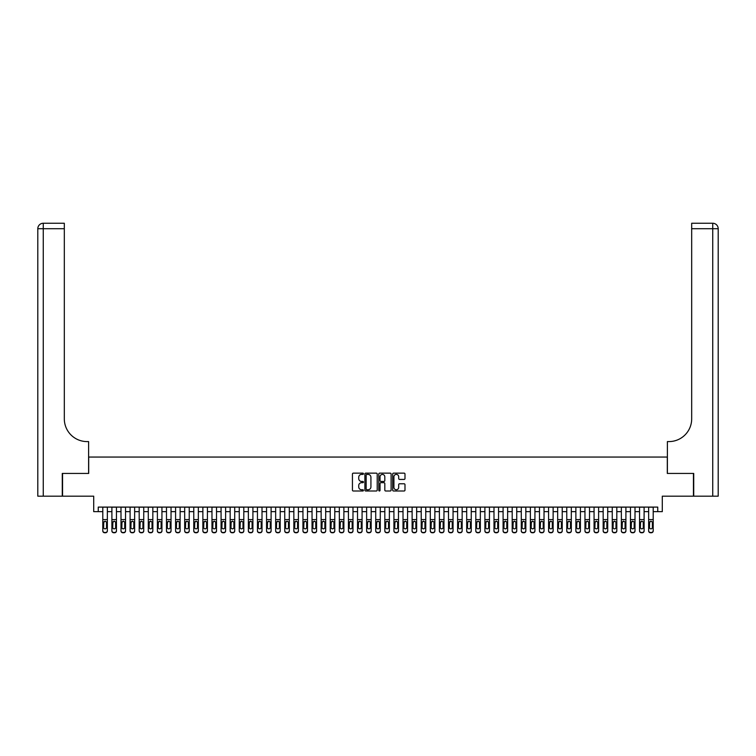 <?xml version="1.0" encoding="UTF-8"?>
<svg xmlns="http://www.w3.org/2000/svg" width="756" height="756" viewBox="0 0 756 756"><rect width="100%" height="100%" fill="white"/><g stroke="black" fill="none" stroke-linecap="round" stroke-linejoin="round"><path stroke-width="1.13" d="M363.447 473.766A0.624 0.624 0 0 0 362.823 473.143L353.335 473.143A0.888 0.888 0 0 0 352.438 474.04L352.438 490.115A0.888 0.888 0 0 0 353.335 491.003L362.823 491.003A0.624 0.624 0 0 0 363.447 490.379A0.624 0.624 0 0 0 362.823 489.756L361.595 489.756A2.854 2.854 0 0 1 358.731 486.902L358.731 485.56A2.854 2.854 0 0 1 361.595 482.697L362.823 482.697A0.624 0.624 0 0 0 363.447 482.073A0.624 0.624 0 0 0 362.823 481.449L361.595 481.449A2.854 2.854 0 0 1 358.731 478.595L358.731 477.253A2.854 2.854 0 0 1 361.595 474.399L362.823 474.399A0.624 0.624 0 0 0 363.447 473.766M404.101 479.436A0.888 0.888 0 0 0 404.989 478.548L404.989 474.04A0.888 0.888 0 0 0 404.101 473.143L393.564 473.143A0.888 0.888 0 0 0 392.666 474.04L392.666 490.115A0.888 0.888 0 0 0 393.564 491.003L404.101 491.003A0.888 0.888 0 0 0 404.989 490.115L404.989 484.662A0.888 0.888 0 0 0 404.101 483.774L399.584 483.774A0.888 0.888 0 0 0 398.695 484.662L398.695 487.365A2.391 2.391 0 0 1 396.305 489.756A2.391 2.391 0 0 1 393.914 487.365L393.914 476.781A2.391 2.391 0 0 1 396.305 474.399A2.391 2.391 0 0 1 398.695 476.781L398.695 478.548A0.888 0.888 0 0 0 399.584 479.436L404.101 479.436M98.252 511.642L98.252 507.096L657.748 507.096L657.748 511.642L662.294 511.642L662.294 496.172L693.45 496.172L693.45 473.436L667.302 473.436L667.302 457.059L88.698 457.059L88.698 473.436L62.55 473.436L62.55 496.172L93.706 496.172L93.706 511.642L102.797 511.642M377.216 474.04A0.888 0.888 0 0 0 376.327 473.143L365.791 473.143A0.888 0.888 0 0 0 364.893 474.04L364.893 490.115A0.888 0.888 0 0 0 365.791 491.003L376.327 491.003A0.888 0.888 0 0 0 377.216 490.115L377.216 474.04M379.673 473.143L390.209 473.143A0.888 0.888 0 0 1 391.107 474.04L391.107 490.115A0.888 0.888 0 0 1 390.209 491.003L385.702 491.003A0.888 0.888 0 0 1 384.813 490.115L384.813 483.594A0.888 0.888 0 0 0 383.916 482.697L380.92 482.697A0.888 0.888 0 0 0 380.032 483.594L380.032 490.379A0.624 0.624 0 0 1 379.408 491.003A0.624 0.624 0 0 1 378.784 490.379L378.784 474.04A0.888 0.888 0 0 1 379.673 473.143M107.352 511.642L111.897 511.642M116.452 511.642L120.998 511.642M125.543 511.642L130.098 511.642M134.644 511.642L139.189 511.642M143.744 511.642L148.289 511.642M152.835 511.642L157.39 511.642M161.935 511.642L166.481 511.642M171.036 511.642L175.581 511.642M180.126 511.642L184.681 511.642M189.227 511.642L193.772 511.642M198.327 511.642L202.873 511.642M207.418 511.642L211.973 511.642M216.518 511.642L221.073 511.642M225.619 511.642L230.164 511.642M234.719 511.642L239.265 511.642M243.81 511.642L248.365 511.642M252.91 511.642L257.456 511.642M262.011 511.642L266.556 511.642M271.102 511.642L275.656 511.642M280.202 511.642L284.747 511.642M289.302 511.642L293.848 511.642M298.393 511.642L302.948 511.642M307.494 511.642L312.039 511.642M316.594 511.642L321.139 511.642M325.694 511.642L330.24 511.642M334.785 511.642L339.34 511.642M343.885 511.642L348.431 511.642M352.986 511.642L357.531 511.642M362.077 511.642L366.632 511.642M371.177 511.642L375.723 511.642M380.277 511.642L384.823 511.642M389.368 511.642L393.923 511.642M398.469 511.642L403.014 511.642M407.569 511.642L412.115 511.642M416.66 511.642L421.215 511.642M425.76 511.642L430.306 511.642M434.861 511.642L439.406 511.642M443.961 511.642L448.506 511.642M453.052 511.642L457.607 511.642M462.152 511.642L466.698 511.642M471.253 511.642L475.798 511.642M480.344 511.642L484.898 511.642M489.444 511.642L493.989 511.642M498.544 511.642L503.09 511.642M507.635 511.642L512.19 511.642M516.735 511.642L521.281 511.642M525.836 511.642L530.381 511.642M534.927 511.642L539.482 511.642M544.027 511.642L548.582 511.642M553.127 511.642L557.673 511.642M562.228 511.642L566.773 511.642M571.319 511.642L575.874 511.642M580.419 511.642L584.964 511.642M589.519 511.642L594.065 511.642M598.61 511.642L603.165 511.642M607.711 511.642L612.256 511.642M616.811 511.642L621.356 511.642M625.902 511.642L630.457 511.642M635.002 511.642L639.548 511.642M644.103 511.642L648.648 511.642M653.203 511.642L657.748 511.642M366.773 474.399A0.624 0.624 0 0 0 366.15 475.023L366.15 489.132A0.624 0.624 0 0 0 366.773 489.756L368.068 489.756A2.854 2.854 0 0 0 370.922 486.902L370.922 477.253A2.854 2.854 0 0 0 368.068 474.399L366.773 474.399M384.813 476.828A2.391 2.391 0 0 0 382.423 474.437A2.391 2.391 0 0 0 380.032 476.828L380.032 480.561A0.888 0.888 0 0 0 380.92 481.449L383.916 481.449A0.888 0.888 0 0 0 384.813 480.561L384.813 476.828M102.797 522.235L102.797 530.655A1.824 1.805 0 0 0 104.621 532.46L105.528 532.46A1.824 1.805 0 0 0 107.352 530.655L107.352 530.939A1.824 1.805 180 0 1 105.528 532.744L105.528 532.46M106.53 527.404L106.53 522.613L106.53 527.404A1.455 1.446 180 0 1 105.075 528.85A1.455 1.446 180 0 0 106.53 527.404M103.619 527.697L103.619 527.404A1.455 1.446 180 0 0 105.075 528.85M103.619 527.404L103.78 521.942L105.075 521.158L106.369 521.942L105.075 521.158L103.619 522.5M107.352 507.096L107.352 530.655M102.797 507.096L102.797 530.939A1.824 1.805 180 0 0 104.621 532.744L105.528 532.744M107.352 521.942L106.369 521.942L106.53 522.613M62.276 473.436L88.613 473.436L88.613 441.589L87.063 441.589A22.746 22.746 0 0 1 64.317 418.852L64.317 228.709L43.262 228.709L43.262 496.172L62.276 496.172L62.276 473.436M43.262 496.172L37.8 496.172L37.8 228.709A5.462 5.462 0 0 1 43.262 223.256L64.317 223.256L64.317 228.709M37.8 441.589L37.8 228.709L43.262 228.709L43.262 223.256M87.063 441.589A22.746 22.746 0 0 1 64.317 418.852M693.725 473.436L667.387 473.436L667.387 441.589L668.937 441.589A22.746 22.746 0 0 0 691.683 418.852L691.683 223.256L712.738 223.256A5.462 5.462 0 0 1 718.2 228.709L718.2 496.172L693.725 496.172L693.725 473.436M668.937 441.589A22.746 22.746 0 0 0 691.683 418.852M718.2 228.709A5.462 5.462 0 0 0 712.738 223.256A5.462 5.462 0 0 1 718.2 228.709L691.683 228.709M111.897 522.235L111.897 530.655A1.824 1.805 0 0 0 113.721 532.46L114.628 532.46A1.824 1.805 0 0 0 116.452 530.655L116.452 530.939A1.824 1.805 180 0 1 114.628 532.744L114.628 532.46M115.63 527.404L115.63 522.613L115.63 527.404A1.455 1.446 180 0 1 114.175 528.85A1.455 1.446 180 0 0 115.63 527.404M112.72 527.697L112.72 527.404A1.455 1.446 180 0 0 114.175 528.85M112.72 527.404L112.88 521.942L114.175 521.158L115.47 521.942L114.175 521.158L112.72 522.5M120.998 522.235L120.998 530.655A1.824 1.805 0 0 0 122.812 532.46L123.729 532.46A1.824 1.805 0 0 0 125.543 530.655L125.543 530.939A1.824 1.805 180 0 1 123.729 532.744L123.729 532.46M124.731 527.404L124.731 522.613L124.731 527.404A1.455 1.446 180 0 1 123.275 528.85A1.455 1.446 180 0 0 124.731 527.404M121.811 527.697L121.811 527.404A1.455 1.446 180 0 0 123.275 528.85M121.811 527.404L121.981 521.942L123.275 521.158L124.57 521.942L123.275 521.158L121.811 522.5M130.098 522.235L130.098 530.655A1.824 1.805 0 0 0 131.913 532.46L132.82 532.46A1.824 1.805 0 0 0 134.644 530.655L134.644 530.939A1.824 1.805 180 0 1 132.82 532.744L132.82 532.46M133.821 527.404L133.821 522.613L133.821 527.404A1.455 1.446 180 0 1 132.366 528.85A1.455 1.446 180 0 0 133.821 527.404M130.911 527.697L130.911 527.404A1.455 1.446 180 0 0 132.366 528.85M130.911 527.404L131.071 521.942L132.366 521.158L133.661 521.942L132.366 521.158L130.911 522.5M139.189 522.235L139.189 530.655A1.824 1.805 0 0 0 141.013 532.46L141.92 532.46A1.824 1.805 0 0 0 143.744 530.655L143.744 530.939A1.824 1.805 180 0 1 141.92 532.744L141.92 532.46M142.922 527.404L142.922 522.613L142.922 527.404A1.455 1.446 180 0 1 141.466 528.85A1.455 1.446 180 0 0 142.922 527.404M140.011 527.697L140.011 527.404A1.455 1.446 180 0 0 141.466 528.85M140.011 527.404L140.172 521.942L141.466 521.158L142.761 521.942L141.466 521.158L140.011 522.5M116.452 507.096L116.452 530.939M111.897 507.096L111.897 530.939A1.824 1.805 180 0 0 113.721 532.744L114.628 532.744M116.452 521.942L115.47 521.942L115.63 522.613M125.543 507.096L125.543 530.939M120.998 507.096L120.998 530.939A1.824 1.805 180 0 0 122.812 532.744L123.729 532.744M125.543 521.942L124.57 521.942L124.731 522.613M134.644 507.096L134.644 530.939M130.098 507.096L130.098 530.939A1.824 1.805 180 0 0 131.913 532.744L132.82 532.744M134.644 521.942L133.661 521.942L133.821 522.613M143.744 507.096L143.744 530.939M139.189 507.096L139.189 530.939A1.824 1.805 180 0 0 141.013 532.744L141.92 532.744M143.744 521.942L142.761 521.942L142.922 522.613M148.289 522.235L148.289 530.655A1.824 1.805 0 0 0 150.104 532.46L151.02 532.46A1.824 1.805 0 0 0 152.835 530.655L152.835 530.939A1.824 1.805 180 0 1 151.02 532.744L151.02 532.46M152.022 527.404L152.022 522.613L152.022 527.404A1.455 1.446 180 0 1 150.567 528.85A1.455 1.446 180 0 0 152.022 527.404M149.112 527.697L149.112 527.404A1.455 1.446 180 0 0 150.567 528.85M149.112 527.404L149.272 521.942L150.567 521.158L151.861 521.942L150.567 521.158L149.112 522.5M152.835 507.096L152.835 530.939M148.289 507.096L148.289 530.939A1.824 1.805 180 0 0 150.104 532.744L151.02 532.744M152.835 521.942L151.861 521.942L152.022 522.613M157.39 522.235L157.39 530.655A1.824 1.805 0 0 0 159.204 532.46L160.111 532.46A1.824 1.805 0 0 0 161.935 530.655L161.935 530.939A1.824 1.805 180 0 1 160.111 532.744L160.111 532.46M161.113 527.404L161.113 522.613L161.113 527.404A1.455 1.446 180 0 1 159.658 528.85A1.455 1.446 180 0 0 161.113 527.404M158.202 527.697L158.202 527.404A1.455 1.446 180 0 0 159.658 528.85M158.202 527.404L158.363 521.942L159.658 521.158L160.952 521.942L159.658 521.158L158.202 522.5M161.935 507.096L161.935 530.939M157.39 507.096L157.39 530.939A1.824 1.805 180 0 0 159.204 532.744L160.111 532.744M161.935 521.942L160.952 521.942L161.113 522.613M166.481 522.235L166.481 530.655A1.824 1.805 0 0 0 168.304 532.46L169.212 532.46A1.824 1.805 0 0 0 171.036 530.655L171.036 530.939A1.824 1.805 180 0 1 169.212 532.744L169.212 532.46M170.213 527.404L170.213 522.613L170.213 527.404A1.455 1.446 180 0 1 168.758 528.85A1.455 1.446 180 0 0 170.213 527.404M167.303 527.697L167.303 527.404A1.455 1.446 180 0 0 168.758 528.85M167.303 527.404L167.463 521.942L168.758 521.158L170.053 521.942L168.758 521.158L167.303 522.5M171.036 507.096L171.036 530.939M166.481 507.096L166.481 530.939A1.824 1.805 180 0 0 168.304 532.744L169.212 532.744M171.036 521.942L170.053 521.942L170.213 522.613M175.581 522.235L175.581 530.655A1.824 1.805 0 0 0 177.405 532.46L178.312 532.46A1.824 1.805 0 0 0 180.126 530.655L180.126 530.939A1.824 1.805 180 0 1 178.312 532.744L178.312 532.46M179.314 527.404L179.314 522.613L179.314 527.404A1.455 1.446 180 0 1 177.858 528.85A1.455 1.446 180 0 0 179.314 527.404M176.403 527.697L176.403 527.404A1.455 1.446 180 0 0 177.858 528.85M176.403 527.404L176.564 521.942L177.858 521.158L179.153 521.942L177.858 521.158L176.403 522.5M180.126 507.096L180.126 530.939M175.581 507.096L175.581 530.939A1.824 1.805 180 0 0 177.405 532.744L178.312 532.744M180.126 521.942L179.153 521.942L179.314 522.613M184.681 522.235L184.681 530.655A1.824 1.805 0 0 0 186.496 532.46L187.412 532.46A1.824 1.805 0 0 0 189.227 530.655L189.227 530.939A1.824 1.805 180 0 1 187.412 532.744L187.412 532.46M188.405 527.404L188.405 522.613L188.405 527.404A1.455 1.446 180 0 1 186.949 528.85A1.455 1.446 180 0 0 188.405 527.404M185.494 527.697L185.494 527.404A1.455 1.446 180 0 0 186.949 528.85M185.494 527.404L185.655 521.942L186.949 521.158L188.244 521.942L186.949 521.158L185.494 522.5M189.227 507.096L189.227 530.939M184.681 507.096L184.681 530.939A1.824 1.805 180 0 0 186.496 532.744L187.412 532.744M189.227 521.942L188.244 521.942L188.405 522.613M193.772 522.235L193.772 530.655A1.824 1.805 0 0 0 195.596 532.46L196.503 532.46A1.824 1.805 0 0 0 198.327 530.655L198.327 530.939A1.824 1.805 180 0 1 196.503 532.744L196.503 532.46M197.505 527.404L197.505 522.613L197.505 527.404A1.455 1.446 180 0 1 196.05 528.85A1.455 1.446 180 0 0 197.505 527.404M194.594 527.697L194.594 527.404A1.455 1.446 180 0 0 196.05 528.85M194.594 527.404L194.755 521.942L196.05 521.158L197.344 521.942L196.05 521.158L194.594 522.5M198.327 507.096L198.327 530.939M193.772 507.096L193.772 530.939A1.824 1.805 180 0 0 195.596 532.744L196.503 532.744M198.327 521.942L197.344 521.942L197.505 522.613M202.873 522.235L202.873 530.655A1.824 1.805 0 0 0 204.696 532.46L205.604 532.46A1.824 1.805 0 0 0 207.418 530.655L207.418 530.939A1.824 1.805 180 0 1 205.604 532.744L205.604 532.46M206.605 527.404L206.605 522.613L206.605 527.404A1.455 1.446 180 0 1 205.15 528.85A1.455 1.446 180 0 0 206.605 527.404M203.695 527.697L203.695 527.404A1.455 1.446 180 0 0 205.15 528.85M203.695 527.404L203.855 521.942L205.15 521.158L206.445 521.942L205.15 521.158L203.695 522.5M207.418 507.096L207.418 530.939M202.873 507.096L202.873 530.939A1.824 1.805 180 0 0 204.696 532.744L205.604 532.744M207.418 521.942L206.445 521.942L206.605 522.613M211.973 522.235L211.973 530.655A1.824 1.805 0 0 0 213.787 532.46L214.704 532.46A1.824 1.805 0 0 0 216.518 530.655L216.518 530.939A1.824 1.805 180 0 1 214.704 532.744L214.704 532.46M215.706 527.404L215.706 522.613L215.706 527.404A1.455 1.446 180 0 1 214.241 528.85A1.455 1.446 180 0 0 215.706 527.404M212.786 527.697L212.786 527.404A1.455 1.446 180 0 0 214.241 528.85M212.786 527.404L212.956 521.942L214.241 521.158L215.536 521.942L214.241 521.158L212.786 522.5M216.518 507.096L216.518 530.939M211.973 507.096L211.973 530.939A1.824 1.805 180 0 0 213.787 532.744L214.704 532.744M216.518 521.942L215.536 521.942L215.706 522.613M221.073 522.235L221.073 530.655A1.824 1.805 0 0 0 222.888 532.46L223.795 532.46A1.824 1.805 0 0 0 225.619 530.655L225.619 530.939A1.824 1.805 180 0 1 223.795 532.744L223.795 532.46M224.797 527.404L224.797 522.613L224.797 527.404A1.455 1.446 180 0 1 223.341 528.85A1.455 1.446 180 0 0 224.797 527.404M221.886 527.697L221.886 527.404A1.455 1.446 180 0 0 223.341 528.85M221.886 527.404L222.047 521.942L223.341 521.158L224.636 521.942L223.341 521.158L221.886 522.5M225.619 507.096L225.619 530.939M221.073 507.096L221.073 530.939A1.824 1.805 180 0 0 222.888 532.744L223.795 532.744M225.619 521.942L224.636 521.942L224.797 522.613M230.164 522.235L230.164 530.655A1.824 1.805 0 0 0 231.988 532.46L232.895 532.46A1.824 1.805 0 0 0 234.719 530.655L234.719 530.939A1.824 1.805 180 0 1 232.895 532.744L232.895 532.46M233.897 527.404L233.897 522.613L233.897 527.404A1.455 1.446 180 0 1 232.442 528.85A1.455 1.446 180 0 0 233.897 527.404M230.986 527.697L230.986 527.404A1.455 1.446 180 0 0 232.442 528.85M230.986 527.404L231.147 521.942L232.442 521.158L233.736 521.942L232.442 521.158L230.986 522.5M234.719 507.096L234.719 530.939M230.164 507.096L230.164 530.939A1.824 1.805 180 0 0 231.988 532.744L232.895 532.744M234.719 521.942L233.736 521.942L233.897 522.613M239.265 522.235L239.265 530.655A1.824 1.805 0 0 0 241.079 532.46L241.996 532.46A1.824 1.805 0 0 0 243.81 530.655L243.81 530.939A1.824 1.805 180 0 1 241.996 532.744L241.996 532.46M242.997 527.404L242.997 522.613L242.997 527.404A1.455 1.446 180 0 1 241.542 528.85A1.455 1.446 180 0 0 242.997 527.404M240.087 527.697L240.087 527.404A1.455 1.446 180 0 0 241.542 528.85M240.087 527.404L240.247 521.942L241.542 521.158L242.837 521.942L241.542 521.158L240.087 522.5M243.81 507.096L243.81 530.939M239.265 507.096L239.265 530.939A1.824 1.805 180 0 0 241.079 532.744L241.996 532.744M243.81 521.942L242.837 521.942L242.997 522.613M248.365 522.235L248.365 530.655A1.824 1.805 0 0 0 250.179 532.46L251.086 532.46A1.824 1.805 0 0 0 252.91 530.655L252.91 530.939A1.824 1.805 180 0 1 251.086 532.744L251.086 532.46M252.088 527.404L252.088 522.613L252.088 527.404A1.455 1.446 180 0 1 250.633 528.85A1.455 1.446 180 0 0 252.088 527.404M249.178 527.697L249.178 527.404A1.455 1.446 180 0 0 250.633 528.85M249.178 527.404L249.338 521.942L250.633 521.158L251.928 521.942L250.633 521.158L249.178 522.5M252.91 507.096L252.91 530.939M248.365 507.096L248.365 530.939A1.824 1.805 180 0 0 250.179 532.744L251.086 532.744M252.91 521.942L251.928 521.942L252.088 522.613M257.456 522.235L257.456 530.655A1.824 1.805 0 0 0 259.28 532.46L260.187 532.46A1.824 1.805 0 0 0 262.011 530.655L262.011 530.939A1.824 1.805 180 0 1 260.187 532.744L260.187 532.46M261.189 527.404L261.189 522.613L261.189 527.404A1.455 1.446 180 0 1 259.733 528.85A1.455 1.446 180 0 0 261.189 527.404M258.278 527.697L258.278 527.404A1.455 1.446 180 0 0 259.733 528.85M258.278 527.404L258.439 521.942L259.733 521.158L261.028 521.942L259.733 521.158L258.278 522.5M262.011 507.096L262.011 530.939M257.456 507.096L257.456 530.939A1.824 1.805 180 0 0 259.28 532.744L260.187 532.744M262.011 521.942L261.028 521.942L261.189 522.613M266.556 522.235L266.556 530.655A1.824 1.805 0 0 0 268.38 532.46L269.287 532.46A1.824 1.805 0 0 0 271.102 530.655L271.102 530.939A1.824 1.805 180 0 1 269.287 532.744L269.287 532.46M270.289 527.404L270.289 522.613L270.289 527.404A1.455 1.446 180 0 1 268.834 528.85A1.455 1.446 180 0 0 270.289 527.404M267.378 527.697L267.378 527.404A1.455 1.446 180 0 0 268.834 528.85M267.378 527.404L267.539 521.942L268.834 521.158L270.128 521.942L268.834 521.158L267.378 522.5M271.102 507.096L271.102 530.939M266.556 507.096L266.556 530.939A1.824 1.805 180 0 0 268.38 532.744L269.287 532.744M271.102 521.942L270.128 521.942L270.289 522.613M275.656 522.235L275.656 530.655A1.824 1.805 0 0 0 277.471 532.46L278.378 532.46A1.824 1.805 0 0 0 280.202 530.655L280.202 530.939A1.824 1.805 180 0 1 278.378 532.744L278.378 532.46M279.38 527.404L279.38 522.613L279.38 527.404A1.455 1.446 180 0 1 277.925 528.85A1.455 1.446 180 0 0 279.38 527.404M276.469 527.697L276.469 527.404A1.455 1.446 180 0 0 277.925 528.85M276.469 527.404L276.63 521.942L277.925 521.158L279.219 521.942L277.925 521.158L276.469 522.5M280.202 507.096L280.202 530.939M275.656 507.096L275.656 530.939A1.824 1.805 180 0 0 277.471 532.744L278.378 532.744M280.202 521.942L279.219 521.942L279.38 522.613M284.747 522.235L284.747 530.655A1.824 1.805 0 0 0 286.571 532.46L287.478 532.46A1.824 1.805 0 0 0 289.302 530.655L289.302 530.939A1.824 1.805 180 0 1 287.478 532.744L287.478 532.46M288.48 527.404L288.48 522.613L288.48 527.404A1.455 1.446 180 0 1 287.025 528.85A1.455 1.446 180 0 0 288.48 527.404M285.57 527.697L285.57 527.404A1.455 1.446 180 0 0 287.025 528.85M285.57 527.404L285.73 521.942L287.025 521.158L288.32 521.942L287.025 521.158L285.57 522.5M289.302 507.096L289.302 530.939M284.747 507.096L284.747 530.939A1.824 1.805 180 0 0 286.571 532.744L287.478 532.744M289.302 521.942L288.32 521.942L288.48 522.613M293.848 522.235L293.848 530.655A1.824 1.805 0 0 0 295.672 532.46L296.579 532.46A1.824 1.805 0 0 0 298.393 530.655L298.393 530.939A1.824 1.805 180 0 1 296.579 532.744L296.579 532.46M297.58 527.404L297.58 522.613L297.58 527.404A1.455 1.446 180 0 1 296.125 528.85A1.455 1.446 180 0 0 297.58 527.404M294.67 527.697L294.67 527.404A1.455 1.446 180 0 0 296.125 528.85M294.67 527.404L294.831 521.942L296.125 521.158L297.42 521.942L296.125 521.158L294.67 522.5M298.393 507.096L298.393 530.939M293.848 507.096L293.848 530.939A1.824 1.805 180 0 0 295.672 532.744L296.579 532.744M298.393 521.942L297.42 521.942L297.58 522.613M302.948 522.235L302.948 530.655A1.824 1.805 0 0 0 304.762 532.46L305.679 532.46A1.824 1.805 0 0 0 307.494 530.655L307.494 530.939A1.824 1.805 180 0 1 305.679 532.744L305.679 532.46M306.671 527.404L306.671 522.613L306.671 527.404A1.455 1.446 180 0 1 305.216 528.85A1.455 1.446 180 0 0 306.671 527.404M303.761 527.697L303.761 527.404A1.455 1.446 180 0 0 305.216 528.85M303.761 527.404L303.921 521.942L305.216 521.158L306.511 521.942L305.216 521.158L303.761 522.5M307.494 507.096L307.494 530.939M302.948 507.096L302.948 530.939A1.824 1.805 180 0 0 304.762 532.744L305.679 532.744M307.494 521.942L306.511 521.942L306.671 522.613M312.039 522.235L312.039 530.655A1.824 1.805 0 0 0 313.863 532.46L314.77 532.46A1.824 1.805 0 0 0 316.594 530.655L316.594 530.939A1.824 1.805 180 0 1 314.77 532.744L314.77 532.46M315.772 527.404L315.772 522.613L315.772 527.404A1.455 1.446 180 0 1 314.316 528.85A1.455 1.446 180 0 0 315.772 527.404M312.861 527.697L312.861 527.404A1.455 1.446 180 0 0 314.316 528.85M312.861 527.404L313.022 521.942L314.316 521.158L315.611 521.942L314.316 521.158L312.861 522.5M316.594 507.096L316.594 530.939M312.039 507.096L312.039 530.939A1.824 1.805 180 0 0 313.863 532.744L314.77 532.744M316.594 521.942L315.611 521.942L315.772 522.613M321.139 522.235L321.139 530.655A1.824 1.805 0 0 0 322.963 532.46L323.87 532.46A1.824 1.805 0 0 0 325.694 530.655L325.694 530.939A1.824 1.805 180 0 1 323.87 532.744L323.87 532.46M324.872 527.404L324.872 522.613L324.872 527.404A1.455 1.446 180 0 1 323.417 528.85A1.455 1.446 180 0 0 324.872 527.404M321.962 527.697L321.962 527.404A1.455 1.446 180 0 0 323.417 528.85M321.962 527.404L322.122 521.942L323.417 521.158L324.711 521.942L323.417 521.158L321.962 522.5M325.694 507.096L325.694 530.939M321.139 507.096L321.139 530.939A1.824 1.805 180 0 0 322.963 532.744L323.87 532.744M325.694 521.942L324.711 521.942L324.872 522.613M330.24 522.235L330.24 530.655A1.824 1.805 0 0 0 332.054 532.46L332.971 532.46A1.824 1.805 0 0 0 334.785 530.655L334.785 530.939A1.824 1.805 180 0 1 332.971 532.744L332.971 532.46M333.972 527.404L333.972 522.613L333.972 527.404A1.455 1.446 180 0 1 332.517 528.85A1.455 1.446 180 0 0 333.972 527.404M331.052 527.697L331.052 527.404A1.455 1.446 180 0 0 332.517 528.85M331.052 527.404L331.222 521.942L332.517 521.158L333.812 521.942L332.517 521.158L331.052 522.5M339.34 522.235L339.34 530.655A1.824 1.805 0 0 0 341.154 532.46L342.062 532.46A1.824 1.805 0 0 0 343.885 530.655L343.885 530.939A1.824 1.805 180 0 1 342.062 532.744L342.062 532.46M343.063 527.404L343.063 522.613L343.063 527.404A1.455 1.446 180 0 1 341.608 528.85A1.455 1.446 180 0 0 343.063 527.404M340.153 527.697L340.153 527.404A1.455 1.446 180 0 0 341.608 528.85M340.153 527.404L340.313 521.942L341.608 521.158L342.903 521.942L341.608 521.158L340.153 522.5M348.431 522.235L348.431 530.655A1.824 1.805 0 0 0 350.255 532.46L351.162 532.46A1.824 1.805 0 0 0 352.986 530.655L352.986 530.939A1.824 1.805 180 0 1 351.162 532.744L351.162 532.46M352.164 527.404L352.164 522.613L352.164 527.404A1.455 1.446 180 0 1 350.708 528.85A1.455 1.446 180 0 0 352.164 527.404M349.253 527.697L349.253 527.404A1.455 1.446 180 0 0 350.708 528.85M349.253 527.404L349.414 521.942L350.708 521.158L352.003 521.942L350.708 521.158L349.253 522.5M334.785 507.096L334.785 530.939M330.24 507.096L330.24 530.939A1.824 1.805 180 0 0 332.054 532.744L332.971 532.744M334.785 521.942L333.812 521.942L333.972 522.613M343.885 507.096L343.885 530.939M339.34 507.096L339.34 530.939A1.824 1.805 180 0 0 341.154 532.744L342.062 532.744M343.885 521.942L342.903 521.942L343.063 522.613M352.986 507.096L352.986 530.939M348.431 507.096L348.431 530.939A1.824 1.805 180 0 0 350.255 532.744L351.162 532.744M352.986 521.942L352.003 521.942L352.164 522.613M357.531 522.235L357.531 530.655A1.824 1.805 0 0 0 359.346 532.46L360.262 532.46A1.824 1.805 0 0 0 362.077 530.655L362.077 530.939A1.824 1.805 180 0 1 360.262 532.744L360.262 532.46M361.264 527.404L361.264 522.613L361.264 527.404A1.455 1.446 180 0 1 359.809 528.85A1.455 1.446 180 0 0 361.264 527.404M358.353 527.697L358.353 527.404A1.455 1.446 180 0 0 359.809 528.85M358.353 527.404L358.514 521.942L359.809 521.158L361.103 521.942L359.809 521.158L358.353 522.5M362.077 507.096L362.077 530.939M357.531 507.096L357.531 530.939A1.824 1.805 180 0 0 359.346 532.744L360.262 532.744M362.077 521.942L361.103 521.942L361.264 522.613M366.632 522.235L366.632 530.655A1.824 1.805 0 0 0 368.446 532.46L369.353 532.46A1.824 1.805 0 0 0 371.177 530.655L371.177 530.939A1.824 1.805 180 0 1 369.353 532.744L369.353 532.46M370.355 527.404L370.355 522.613L370.355 527.404A1.455 1.446 180 0 1 368.9 528.85A1.455 1.446 180 0 0 370.355 527.404M367.444 527.697L367.444 527.404A1.455 1.446 180 0 0 368.9 528.85M367.444 527.404L367.605 521.942L368.9 521.158L370.194 521.942L368.9 521.158L367.444 522.5M371.177 507.096L371.177 530.939M366.632 507.096L366.632 530.939A1.824 1.805 180 0 0 368.446 532.744L369.353 532.744M371.177 521.942L370.194 521.942L370.355 522.613M375.723 522.235L375.723 530.655A1.824 1.805 0 0 0 377.546 532.46L378.454 532.46A1.824 1.805 0 0 0 380.277 530.655L380.277 530.939A1.824 1.805 180 0 1 378.454 532.744L378.454 532.46M379.455 527.404L379.455 522.613L379.455 527.404A1.455 1.446 180 0 1 378 528.85A1.455 1.446 180 0 0 379.455 527.404M376.545 527.697L376.545 527.404A1.455 1.446 180 0 0 378 528.85M376.545 527.404L376.705 521.942L378 521.158L379.295 521.942L378 521.158L376.545 522.5M380.277 507.096L380.277 530.939M375.723 507.096L375.723 530.939A1.824 1.805 180 0 0 377.546 532.744L378.454 532.744M380.277 521.942L379.295 521.942L379.455 522.613M384.823 522.235L384.823 530.655A1.824 1.805 0 0 0 386.647 532.46L387.554 532.46A1.824 1.805 0 0 0 389.368 530.655L389.368 530.939A1.824 1.805 180 0 1 387.554 532.744L387.554 532.46M388.556 527.404L388.556 522.613L388.556 527.404A1.455 1.446 180 0 1 387.1 528.85A1.455 1.446 180 0 0 388.556 527.404M385.645 527.697L385.645 527.404A1.455 1.446 180 0 0 387.1 528.85M385.645 527.404L385.806 521.942L387.1 521.158L388.395 521.942L387.1 521.158L385.645 522.5M389.368 507.096L389.368 530.939M384.823 507.096L384.823 530.939A1.824 1.805 180 0 0 386.647 532.744L387.554 532.744M389.368 521.942L388.395 521.942L388.556 522.613M393.923 522.235L393.923 530.655A1.824 1.805 0 0 0 395.738 532.46L396.654 532.46A1.824 1.805 0 0 0 398.469 530.655L398.469 530.939A1.824 1.805 180 0 1 396.654 532.744L396.654 532.46M397.647 527.404L397.647 522.613L397.647 527.404A1.455 1.446 180 0 1 396.191 528.85A1.455 1.446 180 0 0 397.647 527.404M394.736 527.697L394.736 527.404A1.455 1.446 180 0 0 396.191 528.85M394.736 527.404L394.897 521.942L396.191 521.158L397.486 521.942L396.191 521.158L394.736 522.5M398.469 507.096L398.469 530.939M393.923 507.096L393.923 530.939A1.824 1.805 180 0 0 395.738 532.744L396.654 532.744M398.469 521.942L397.486 521.942L397.647 522.613M403.014 522.235L403.014 530.655A1.824 1.805 0 0 0 404.838 532.46L405.745 532.46A1.824 1.805 0 0 0 407.569 530.655L407.569 530.939A1.824 1.805 180 0 1 405.745 532.744L405.745 532.46M406.747 527.404L406.747 522.613L406.747 527.404A1.455 1.446 180 0 1 405.292 528.85A1.455 1.446 180 0 0 406.747 527.404M403.836 527.697L403.836 527.404A1.455 1.446 180 0 0 405.292 528.85M403.836 527.404L403.997 521.942L405.292 521.158L406.586 521.942L405.292 521.158L403.836 522.5M407.569 507.096L407.569 530.939M403.014 507.096L403.014 530.939A1.824 1.805 180 0 0 404.838 532.744L405.745 532.744M407.569 521.942L406.586 521.942L406.747 522.613M412.115 522.235L412.115 530.655A1.824 1.805 0 0 0 413.938 532.46L414.846 532.46A1.824 1.805 0 0 0 416.66 530.655L416.66 530.939A1.824 1.805 180 0 1 414.846 532.744L414.846 532.46M415.847 527.404L415.847 522.613L415.847 527.404A1.455 1.446 180 0 1 414.392 528.85A1.455 1.446 180 0 0 415.847 527.404M412.937 527.697L412.937 527.404A1.455 1.446 180 0 0 414.392 528.85M412.937 527.404L413.097 521.942L414.392 521.158L415.687 521.942L414.392 521.158L412.937 522.5M416.66 507.096L416.66 530.939M412.115 507.096L412.115 530.939A1.824 1.805 180 0 0 413.938 532.744L414.846 532.744M416.66 521.942L415.687 521.942L415.847 522.613M421.215 522.235L421.215 530.655A1.824 1.805 0 0 0 423.029 532.46L423.946 532.46A1.824 1.805 0 0 0 425.76 530.655L425.76 530.939A1.824 1.805 180 0 1 423.946 532.744L423.946 532.46M424.948 527.404L424.948 522.613L424.948 527.404A1.455 1.446 180 0 1 423.483 528.85A1.455 1.446 180 0 0 424.948 527.404M422.028 527.697L422.028 527.404A1.455 1.446 180 0 0 423.483 528.85M422.028 527.404L422.188 521.942L423.483 521.158L424.777 521.942L423.483 521.158L422.028 522.5M425.76 507.096L425.76 530.939M421.215 507.096L421.215 530.939A1.824 1.805 180 0 0 423.029 532.744L423.946 532.744M425.76 521.942L424.777 521.942L424.948 522.613M430.306 522.235L430.306 530.655A1.824 1.805 0 0 0 432.13 532.46L433.037 532.46A1.824 1.805 0 0 0 434.861 530.655L434.861 530.939A1.824 1.805 180 0 1 433.037 532.744L433.037 532.46M434.038 527.404L434.038 522.613L434.038 527.404A1.455 1.446 180 0 1 432.583 528.85A1.455 1.446 180 0 0 434.038 527.404M431.128 527.697L431.128 527.404A1.455 1.446 180 0 0 432.583 528.85M431.128 527.404L431.289 521.942L432.583 521.158L433.878 521.942L432.583 521.158L431.128 522.5M434.861 507.096L434.861 530.939M430.306 507.096L430.306 530.939A1.824 1.805 180 0 0 432.13 532.744L433.037 532.744M434.861 521.942L433.878 521.942L434.038 522.613M439.406 522.235L439.406 530.655A1.824 1.805 0 0 0 441.23 532.46L442.137 532.46A1.824 1.805 0 0 0 443.961 530.655L443.961 530.939A1.824 1.805 180 0 1 442.137 532.744L442.137 532.46M443.139 527.404L443.139 522.613L443.139 527.404A1.455 1.446 180 0 1 441.684 528.85A1.455 1.446 180 0 0 443.139 527.404M440.228 527.697L440.228 527.404A1.455 1.446 180 0 0 441.684 528.85M440.228 527.404L440.389 521.942L441.684 521.158L442.978 521.942L441.684 521.158L440.228 522.5M443.961 507.096L443.961 530.939M439.406 507.096L439.406 530.939A1.824 1.805 180 0 0 441.23 532.744L442.137 532.744M443.961 521.942L442.978 521.942L443.139 522.613M448.506 522.235L448.506 530.655A1.824 1.805 0 0 0 450.321 532.46L451.237 532.46A1.824 1.805 0 0 0 453.052 530.655L453.052 530.939A1.824 1.805 180 0 1 451.237 532.744L451.237 532.46M452.239 527.404L452.239 522.613L452.239 527.404A1.455 1.446 180 0 1 450.784 528.85A1.455 1.446 180 0 0 452.239 527.404M449.329 527.697L449.329 527.404A1.455 1.446 180 0 0 450.784 528.85M449.329 527.404L449.489 521.942L450.784 521.158L452.079 521.942L450.784 521.158L449.329 522.5M453.052 507.096L453.052 530.939M448.506 507.096L448.506 530.939A1.824 1.805 180 0 0 450.321 532.744L451.237 532.744M453.052 521.942L452.079 521.942L452.239 522.613M457.607 522.235L457.607 530.655A1.824 1.805 0 0 0 459.421 532.46L460.328 532.46A1.824 1.805 0 0 0 462.152 530.655L462.152 530.939A1.824 1.805 180 0 1 460.328 532.744L460.328 532.46M461.33 527.404L461.33 522.613L461.33 527.404A1.455 1.446 180 0 1 459.875 528.85A1.455 1.446 180 0 0 461.33 527.404M458.419 527.697L458.419 527.404A1.455 1.446 180 0 0 459.875 528.85M458.419 527.404L458.58 521.942L459.875 521.158L461.169 521.942L459.875 521.158L458.419 522.5M462.152 507.096L462.152 530.939M457.607 507.096L457.607 530.939A1.824 1.805 180 0 0 459.421 532.744L460.328 532.744M462.152 521.942L461.169 521.942L461.33 522.613M466.698 522.235L466.698 530.655A1.824 1.805 0 0 0 468.522 532.46L469.429 532.46A1.824 1.805 0 0 0 471.253 530.655L471.253 530.939A1.824 1.805 180 0 1 469.429 532.744L469.429 532.46M470.43 527.404L470.43 522.613L470.43 527.404A1.455 1.446 180 0 1 468.975 528.85A1.455 1.446 180 0 0 470.43 527.404M467.52 527.697L467.52 527.404A1.455 1.446 180 0 0 468.975 528.85M467.52 527.404L467.68 521.942L468.975 521.158L470.27 521.942L468.975 521.158L467.52 522.5M471.253 507.096L471.253 530.939M466.698 507.096L466.698 530.939A1.824 1.805 180 0 0 468.522 532.744L469.429 532.744M471.253 521.942L470.27 521.942L470.43 522.613M475.798 522.235L475.798 530.655A1.824 1.805 0 0 0 477.622 532.46L478.529 532.46A1.824 1.805 0 0 0 480.344 530.655L480.344 530.939A1.824 1.805 180 0 1 478.529 532.744L478.529 532.46M479.531 527.404L479.531 522.613L479.531 527.404A1.455 1.446 180 0 1 478.075 528.85A1.455 1.446 180 0 0 479.531 527.404M476.62 527.697L476.62 527.404A1.455 1.446 180 0 0 478.075 528.85M476.62 527.404L476.781 521.942L478.075 521.158L479.37 521.942L478.075 521.158L476.62 522.5M480.344 507.096L480.344 530.939M475.798 507.096L475.798 530.939A1.824 1.805 180 0 0 477.622 532.744L478.529 532.744M480.344 521.942L479.37 521.942L479.531 522.613M484.898 522.235L484.898 530.655A1.824 1.805 0 0 0 486.713 532.46L487.62 532.46A1.824 1.805 0 0 0 489.444 530.655L489.444 530.939A1.824 1.805 180 0 1 487.62 532.744L487.62 532.46M488.622 527.404L488.622 522.613L488.622 527.404A1.455 1.446 180 0 1 487.166 528.85A1.455 1.446 180 0 0 488.622 527.404M485.711 527.697L485.711 527.404A1.455 1.446 180 0 0 487.166 528.85M485.711 527.404L485.872 521.942L487.166 521.158L488.461 521.942L487.166 521.158L485.711 522.5M489.444 507.096L489.444 530.939M484.898 507.096L484.898 530.939A1.824 1.805 180 0 0 486.713 532.744L487.62 532.744M489.444 521.942L488.461 521.942L488.622 522.613M493.989 522.235L493.989 530.655A1.824 1.805 0 0 0 495.813 532.46L496.72 532.46A1.824 1.805 0 0 0 498.544 530.655L498.544 530.939A1.824 1.805 180 0 1 496.72 532.744L496.72 532.46M497.722 527.404L497.722 522.613L497.722 527.404A1.455 1.446 180 0 1 496.267 528.85A1.455 1.446 180 0 0 497.722 527.404M494.811 527.697L494.811 527.404A1.455 1.446 180 0 0 496.267 528.85M494.811 527.404L494.972 521.942L496.267 521.158L497.561 521.942L496.267 521.158L494.811 522.5M498.544 507.096L498.544 530.939M493.989 507.096L493.989 530.939A1.824 1.805 180 0 0 495.813 532.744L496.72 532.744M498.544 521.942L497.561 521.942L497.722 522.613M503.09 522.235L503.09 530.655A1.824 1.805 0 0 0 504.913 532.46L505.821 532.46A1.824 1.805 0 0 0 507.635 530.655L507.635 530.939A1.824 1.805 180 0 1 505.821 532.744L505.821 532.46M506.822 527.404L506.822 522.613L506.822 527.404A1.455 1.446 180 0 1 505.367 528.85A1.455 1.446 180 0 0 506.822 527.404M503.912 527.697L503.912 527.404A1.455 1.446 180 0 0 505.367 528.85M503.912 527.404L504.072 521.942L505.367 521.158L506.662 521.942L505.367 521.158L503.912 522.5M507.635 507.096L507.635 530.939M503.09 507.096L503.09 530.939A1.824 1.805 180 0 0 504.913 532.744L505.821 532.744M507.635 521.942L506.662 521.942L506.822 522.613M512.19 522.235L512.19 530.655A1.824 1.805 0 0 0 514.004 532.46L514.921 532.46A1.824 1.805 0 0 0 516.735 530.655L516.735 530.939A1.824 1.805 180 0 1 514.921 532.744L514.921 532.46M515.913 527.404L515.913 522.613L515.913 527.404A1.455 1.446 180 0 1 514.458 528.85A1.455 1.446 180 0 0 515.913 527.404M513.003 527.697L513.003 527.404A1.455 1.446 180 0 0 514.458 528.85M513.003 527.404L513.163 521.942L514.458 521.158L515.753 521.942L514.458 521.158L513.003 522.5M516.735 507.096L516.735 530.939M512.19 507.096L512.19 530.939A1.824 1.805 180 0 0 514.004 532.744L514.921 532.744M516.735 521.942L515.753 521.942L515.913 522.613M521.281 522.235L521.281 530.655A1.824 1.805 0 0 0 523.105 532.46L524.012 532.46A1.824 1.805 0 0 0 525.836 530.655L525.836 530.939A1.824 1.805 180 0 1 524.012 532.744L524.012 532.46M525.014 527.404L525.014 522.613L525.014 527.404A1.455 1.446 180 0 1 523.558 528.85A1.455 1.446 180 0 0 525.014 527.404M522.103 527.697L522.103 527.404A1.455 1.446 180 0 0 523.558 528.85M522.103 527.404L522.264 521.942L523.558 521.158L524.853 521.942L523.558 521.158L522.103 522.5M525.836 507.096L525.836 530.939M521.281 507.096L521.281 530.939A1.824 1.805 180 0 0 523.105 532.744L524.012 532.744M525.836 521.942L524.853 521.942L525.014 522.613M530.381 522.235L530.381 530.655A1.824 1.805 0 0 0 532.205 532.46L533.112 532.46A1.824 1.805 0 0 0 534.927 530.655L534.927 530.939A1.824 1.805 180 0 1 533.112 532.744L533.112 532.46M534.114 527.404L534.114 522.613L534.114 527.404A1.455 1.446 180 0 1 532.659 528.85A1.455 1.446 180 0 0 534.114 527.404M531.203 527.697L531.203 527.404A1.455 1.446 180 0 0 532.659 528.85M531.203 527.404L531.364 521.942L532.659 521.158L533.953 521.942L532.659 521.158L531.203 522.5M534.927 507.096L534.927 530.939M530.381 507.096L530.381 530.939A1.824 1.805 180 0 0 532.205 532.744L533.112 532.744M534.927 521.942L533.953 521.942L534.114 522.613M539.482 522.235L539.482 530.655A1.824 1.805 0 0 0 541.296 532.46L542.213 532.46A1.824 1.805 0 0 0 544.027 530.655L544.027 530.939A1.824 1.805 180 0 1 542.213 532.744L542.213 532.46M543.214 527.404L543.214 522.613L543.214 527.404A1.455 1.446 180 0 1 541.759 528.85A1.455 1.446 180 0 0 543.214 527.404M540.294 527.697L540.294 527.404A1.455 1.446 180 0 0 541.759 528.85M540.294 527.404L540.464 521.942L541.759 521.158L543.044 521.942L541.759 521.158L540.294 522.5M544.027 507.096L544.027 530.939M539.482 507.096L539.482 530.939A1.824 1.805 180 0 0 541.296 532.744L542.213 532.744M544.027 521.942L543.044 521.942L543.214 522.613M548.582 522.235L548.582 530.655A1.824 1.805 0 0 0 550.396 532.46L551.304 532.46A1.824 1.805 0 0 0 553.127 530.655L553.127 530.939A1.824 1.805 180 0 1 551.304 532.744L551.304 532.46M552.305 527.404L552.305 522.613L552.305 527.404A1.455 1.446 180 0 1 550.85 528.85A1.455 1.446 180 0 0 552.305 527.404M549.395 527.697L549.395 527.404A1.455 1.446 180 0 0 550.85 528.85M549.395 527.404L549.555 521.942L550.85 521.158L552.145 521.942L550.85 521.158L549.395 522.5M553.127 507.096L553.127 530.939M548.582 507.096L548.582 530.939A1.824 1.805 180 0 0 550.396 532.744L551.304 532.744M553.127 521.942L552.145 521.942L552.305 522.613M557.673 522.235L557.673 530.655A1.824 1.805 0 0 0 559.497 532.46L560.404 532.46A1.824 1.805 0 0 0 562.228 530.655L562.228 530.939A1.824 1.805 180 0 1 560.404 532.744L560.404 532.46M561.406 527.404L561.406 522.613L561.406 527.404A1.455 1.446 180 0 1 559.95 528.85A1.455 1.446 180 0 0 561.406 527.404M558.495 527.697L558.495 527.404A1.455 1.446 180 0 0 559.95 528.85M558.495 527.404L558.656 521.942L559.95 521.158L561.245 521.942L559.95 521.158L558.495 522.5M562.228 507.096L562.228 530.939M557.673 507.096L557.673 530.939A1.824 1.805 180 0 0 559.497 532.744L560.404 532.744M562.228 521.942L561.245 521.942L561.406 522.613M566.773 522.235L566.773 530.655A1.824 1.805 0 0 0 568.588 532.46L569.504 532.46A1.824 1.805 0 0 0 571.319 530.655L571.319 530.939A1.824 1.805 180 0 1 569.504 532.744L569.504 532.46M570.506 527.404L570.506 522.613L570.506 527.404A1.455 1.446 180 0 1 569.051 528.85A1.455 1.446 180 0 0 570.506 527.404M567.595 527.697L567.595 527.404A1.455 1.446 180 0 0 569.051 528.85M567.595 527.404L567.756 521.942L569.051 521.158L570.345 521.942L569.051 521.158L567.595 522.5M571.319 507.096L571.319 530.939M566.773 507.096L566.773 530.939A1.824 1.805 180 0 0 568.588 532.744L569.504 532.744M571.319 521.942L570.345 521.942L570.506 522.613M575.874 522.235L575.874 530.655A1.824 1.805 0 0 0 577.688 532.46L578.595 532.46A1.824 1.805 0 0 0 580.419 530.655L580.419 530.939A1.824 1.805 180 0 1 578.595 532.744L578.595 532.46M579.597 527.404L579.597 522.613L579.597 527.404A1.455 1.446 180 0 1 578.142 528.85A1.455 1.446 180 0 0 579.597 527.404M576.686 527.697L576.686 527.404A1.455 1.446 180 0 0 578.142 528.85M576.686 527.404L576.847 521.942L578.142 521.158L579.436 521.942L578.142 521.158L576.686 522.5M580.419 507.096L580.419 530.939M575.874 507.096L575.874 530.939A1.824 1.805 180 0 0 577.688 532.744L578.595 532.744M580.419 521.942L579.436 521.942L579.597 522.613M584.964 522.235L584.964 530.655A1.824 1.805 0 0 0 586.788 532.46L587.695 532.46A1.824 1.805 0 0 0 589.519 530.655L589.519 530.939A1.824 1.805 180 0 1 587.695 532.744L587.695 532.46M588.697 527.404L588.697 522.613L588.697 527.404A1.455 1.446 180 0 1 587.242 528.85A1.455 1.446 180 0 0 588.697 527.404M585.787 527.697L585.787 527.404A1.455 1.446 180 0 0 587.242 528.85M585.787 527.404L585.947 521.942L587.242 521.158L588.537 521.942L587.242 521.158L585.787 522.5M589.519 507.096L589.519 530.939M584.964 507.096L584.964 530.939A1.824 1.805 180 0 0 586.788 532.744L587.695 532.744M589.519 521.942L588.537 521.942L588.697 522.613M594.065 522.235L594.065 530.655A1.824 1.805 0 0 0 595.889 532.46L596.796 532.46A1.824 1.805 0 0 0 598.61 530.655L598.61 530.939A1.824 1.805 180 0 1 596.796 532.744L596.796 532.46M597.798 527.404L597.798 522.613L597.798 527.404A1.455 1.446 180 0 1 596.342 528.85A1.455 1.446 180 0 0 597.798 527.404M594.887 527.697L594.887 527.404A1.455 1.446 180 0 0 596.342 528.85M594.887 527.404L595.048 521.942L596.342 521.158L597.637 521.942L596.342 521.158L594.887 522.5M598.61 507.096L598.61 530.939M594.065 507.096L594.065 530.939A1.824 1.805 180 0 0 595.889 532.744L596.796 532.744M598.61 521.942L597.637 521.942L597.798 522.613M603.165 522.235L603.165 530.655A1.824 1.805 0 0 0 604.98 532.46L605.896 532.46A1.824 1.805 0 0 0 607.711 530.655L607.711 530.939A1.824 1.805 180 0 1 605.896 532.744L605.896 532.46M606.888 527.404L606.888 522.613L606.888 527.404A1.455 1.446 180 0 1 605.433 528.85A1.455 1.446 180 0 0 606.888 527.404M603.978 527.697L603.978 527.404A1.455 1.446 180 0 0 605.433 528.85M603.978 527.404L604.138 521.942L605.433 521.158L606.728 521.942L605.433 521.158L603.978 522.5M607.711 507.096L607.711 530.939M603.165 507.096L603.165 530.939A1.824 1.805 180 0 0 604.98 532.744L605.896 532.744M607.711 521.942L606.728 521.942L606.888 522.613M612.256 522.235L612.256 530.655A1.824 1.805 0 0 0 614.08 532.46L614.987 532.46A1.824 1.805 0 0 0 616.811 530.655L616.811 530.939A1.824 1.805 180 0 1 614.987 532.744L614.987 532.46M615.989 527.404L615.989 522.613L615.989 527.404A1.455 1.446 180 0 1 614.533 528.85A1.455 1.446 180 0 0 615.989 527.404M613.078 527.697L613.078 527.404A1.455 1.446 180 0 0 614.533 528.85M613.078 527.404L613.239 521.942L614.533 521.158L615.828 521.942L614.533 521.158L613.078 522.5M616.811 507.096L616.811 530.939M612.256 507.096L612.256 530.939A1.824 1.805 180 0 0 614.08 532.744L614.987 532.744M616.811 521.942L615.828 521.942L615.989 522.613M621.356 522.235L621.356 530.655A1.824 1.805 0 0 0 623.18 532.46L624.087 532.46A1.824 1.805 0 0 0 625.902 530.655L625.902 530.939A1.824 1.805 180 0 1 624.087 532.744L624.087 532.46M625.089 527.404L625.089 522.613L625.089 527.404A1.455 1.446 180 0 1 623.634 528.85A1.455 1.446 180 0 0 625.089 527.404M622.179 527.697L622.179 527.404A1.455 1.446 180 0 0 623.634 528.85M622.179 527.404L622.339 521.942L623.634 521.158L624.928 521.942L623.634 521.158L622.179 522.5M625.902 507.096L625.902 530.939M621.356 507.096L621.356 530.939A1.824 1.805 180 0 0 623.18 532.744L624.087 532.744M625.902 521.942L624.928 521.942L625.089 522.613M630.457 522.235L630.457 530.655A1.824 1.805 0 0 0 632.271 532.46L633.188 532.46A1.824 1.805 0 0 0 635.002 530.655L635.002 530.939A1.824 1.805 180 0 1 633.188 532.744L633.188 532.46M634.189 527.404L634.189 522.613L634.189 527.404A1.455 1.446 180 0 1 632.725 528.85A1.455 1.446 180 0 0 634.189 527.404M631.269 527.697L631.269 527.404A1.455 1.446 180 0 0 632.725 528.85M631.269 527.404L631.43 521.942L632.725 521.158L634.019 521.942L632.725 521.158L631.269 522.5M635.002 507.096L635.002 530.939M630.457 507.096L630.457 530.939A1.824 1.805 180 0 0 632.271 532.744L633.188 532.744M635.002 521.942L634.019 521.942L634.189 522.613M639.548 522.235L639.548 530.655A1.824 1.805 0 0 0 641.371 532.46L642.279 532.46A1.824 1.805 0 0 0 644.103 530.655L644.103 530.939A1.824 1.805 180 0 1 642.279 532.744L642.279 532.46M643.28 527.404L643.28 522.613L643.28 527.404A1.455 1.446 180 0 1 641.825 528.85A1.455 1.446 180 0 0 643.28 527.404M640.37 527.697L640.37 527.404A1.455 1.446 180 0 0 641.825 528.85M640.37 527.404L640.53 521.942L641.825 521.158L643.12 521.942L641.825 521.158L640.37 522.5M644.103 507.096L644.103 530.939M639.548 507.096L639.548 530.939A1.824 1.805 180 0 0 641.371 532.744L642.279 532.744M644.103 521.942L643.12 521.942L643.28 522.613M648.648 522.235L648.648 530.655A1.824 1.805 0 0 0 650.472 532.46L651.379 532.46A1.824 1.805 0 0 0 653.203 530.655L653.203 530.939A1.824 1.805 180 0 1 651.379 532.744L651.379 532.46M652.381 527.404L652.381 522.613L652.381 527.404A1.455 1.446 180 0 1 650.925 528.85A1.455 1.446 180 0 0 652.381 527.404M649.47 527.697L649.47 527.404A1.455 1.446 180 0 0 650.925 528.85M649.47 527.404L649.631 521.942L650.925 521.158L652.22 521.942L650.925 521.158L649.47 522.5M653.203 507.096L653.203 530.939M648.648 507.096L648.648 530.939A1.824 1.805 180 0 0 650.472 532.744L651.379 532.744M653.203 521.942L652.22 521.942L652.381 522.613M102.797 521.942L103.78 521.942M102.797 519.599L107.352 519.599M102.797 507.153L107.352 507.153M712.738 496.172L712.738 223.256M111.897 521.942L112.88 521.942M111.897 519.599L116.452 519.599M111.897 507.153L116.452 507.153M120.998 521.942L121.981 521.942M120.998 519.599L125.543 519.599M120.998 507.153L125.543 507.153M130.098 521.942L131.071 521.942M130.098 519.599L134.644 519.599M130.098 507.153L134.644 507.153M139.189 521.942L140.172 521.942M139.189 519.599L143.744 519.599M139.189 507.153L143.744 507.153M148.289 521.942L149.272 521.942M148.289 519.599L152.835 519.599M148.289 507.153L152.835 507.153M157.39 521.942L158.363 521.942M157.39 519.599L161.935 519.599M157.39 507.153L161.935 507.153M166.481 521.942L167.463 521.942M166.481 519.599L171.036 519.599M166.481 507.153L171.036 507.153M175.581 521.942L176.564 521.942M175.581 519.599L180.126 519.599M175.581 507.153L180.126 507.153M184.681 521.942L185.655 521.942M184.681 519.599L189.227 519.599M184.681 507.153L189.227 507.153M193.772 521.942L194.755 521.942M193.772 519.599L198.327 519.599M193.772 507.153L198.327 507.153M202.873 521.942L203.855 521.942M202.873 519.599L207.418 519.599M202.873 507.153L207.418 507.153M211.973 521.942L212.956 521.942M211.973 519.599L216.518 519.599M211.973 507.153L216.518 507.153M221.073 521.942L222.047 521.942M221.073 519.599L225.619 519.599M221.073 507.153L225.619 507.153M230.164 521.942L231.147 521.942M230.164 519.599L234.719 519.599M230.164 507.153L234.719 507.153M239.265 521.942L240.247 521.942M239.265 519.599L243.81 519.599M239.265 507.153L243.81 507.153M248.365 521.942L249.338 521.942M248.365 519.599L252.91 519.599M248.365 507.153L252.91 507.153M257.456 521.942L258.439 521.942M257.456 519.599L262.011 519.599M257.456 507.153L262.011 507.153M266.556 521.942L267.539 521.942M266.556 519.599L271.102 519.599M266.556 507.153L271.102 507.153M275.656 521.942L276.63 521.942M275.656 519.599L280.202 519.599M275.656 507.153L280.202 507.153M284.747 521.942L285.73 521.942M284.747 519.599L289.302 519.599M284.747 507.153L289.302 507.153M293.848 521.942L294.831 521.942M293.848 519.599L298.393 519.599M293.848 507.153L298.393 507.153M302.948 521.942L303.921 521.942M302.948 519.599L307.494 519.599M302.948 507.153L307.494 507.153M312.039 521.942L313.022 521.942M312.039 519.599L316.594 519.599M312.039 507.153L316.594 507.153M321.139 521.942L322.122 521.942M321.139 519.599L325.694 519.599M321.139 507.153L325.694 507.153M330.24 521.942L331.222 521.942M330.24 519.599L334.785 519.599M330.24 507.153L334.785 507.153M339.34 521.942L340.313 521.942M339.34 519.599L343.885 519.599M339.34 507.153L343.885 507.153M348.431 521.942L349.414 521.942M348.431 519.599L352.986 519.599M348.431 507.153L352.986 507.153M357.531 521.942L358.514 521.942M357.531 519.599L362.077 519.599M357.531 507.153L362.077 507.153M366.632 521.942L367.605 521.942M366.632 519.599L371.177 519.599M366.632 507.153L371.177 507.153M375.723 521.942L376.705 521.942M375.723 519.599L380.277 519.599M375.723 507.153L380.277 507.153M384.823 521.942L385.806 521.942M384.823 519.599L389.368 519.599M384.823 507.153L389.368 507.153M393.923 521.942L394.897 521.942M393.923 519.599L398.469 519.599M393.923 507.153L398.469 507.153M403.014 521.942L403.997 521.942M403.014 519.599L407.569 519.599M403.014 507.153L407.569 507.153M412.115 521.942L413.097 521.942M412.115 519.599L416.66 519.599M412.115 507.153L416.66 507.153M421.215 521.942L422.188 521.942M421.215 519.599L425.76 519.599M421.215 507.153L425.76 507.153M430.306 521.942L431.289 521.942M430.306 519.599L434.861 519.599M430.306 507.153L434.861 507.153M439.406 521.942L440.389 521.942M439.406 519.599L443.961 519.599M439.406 507.153L443.961 507.153M448.506 521.942L449.489 521.942M448.506 519.599L453.052 519.599M448.506 507.153L453.052 507.153M457.607 521.942L458.58 521.942M457.607 519.599L462.152 519.599M457.607 507.153L462.152 507.153M466.698 521.942L467.68 521.942M466.698 519.599L471.253 519.599M466.698 507.153L471.253 507.153M475.798 521.942L476.781 521.942M475.798 519.599L480.344 519.599M475.798 507.153L480.344 507.153M484.898 521.942L485.872 521.942M484.898 519.599L489.444 519.599M484.898 507.153L489.444 507.153M493.989 521.942L494.972 521.942M493.989 519.599L498.544 519.599M493.989 507.153L498.544 507.153M503.09 521.942L504.072 521.942M503.09 519.599L507.635 519.599M503.09 507.153L507.635 507.153M512.19 521.942L513.163 521.942M512.19 519.599L516.735 519.599M512.19 507.153L516.735 507.153M521.281 521.942L522.264 521.942M521.281 519.599L525.836 519.599M521.281 507.153L525.836 507.153M530.381 521.942L531.364 521.942M530.381 519.599L534.927 519.599M530.381 507.153L534.927 507.153M539.482 521.942L540.464 521.942M539.482 519.599L544.027 519.599M539.482 507.153L544.027 507.153M548.582 521.942L549.555 521.942M548.582 519.599L553.127 519.599M548.582 507.153L553.127 507.153M557.673 521.942L558.656 521.942M557.673 519.599L562.228 519.599M557.673 507.153L562.228 507.153M566.773 521.942L567.756 521.942M566.773 519.599L571.319 519.599M566.773 507.153L571.319 507.153M575.874 521.942L576.847 521.942M575.874 519.599L580.419 519.599M575.874 507.153L580.419 507.153M584.964 521.942L585.947 521.942M584.964 519.599L589.519 519.599M584.964 507.153L589.519 507.153M594.065 521.942L595.048 521.942M594.065 519.599L598.61 519.599M594.065 507.153L598.61 507.153M603.165 521.942L604.138 521.942M603.165 519.599L607.711 519.599M603.165 507.153L607.711 507.153M612.256 521.942L613.239 521.942M612.256 519.599L616.811 519.599M612.256 507.153L616.811 507.153M621.356 521.942L622.339 521.942M621.356 519.599L625.902 519.599M621.356 507.153L625.902 507.153M630.457 521.942L631.43 521.942M630.457 519.599L635.002 519.599M630.457 507.153L635.002 507.153M639.548 521.942L640.53 521.942M639.548 519.599L644.103 519.599M639.548 507.153L644.103 507.153M648.648 521.942L649.631 521.942M648.648 519.599L653.203 519.599M648.648 507.153L653.203 507.153"/></g></svg>
